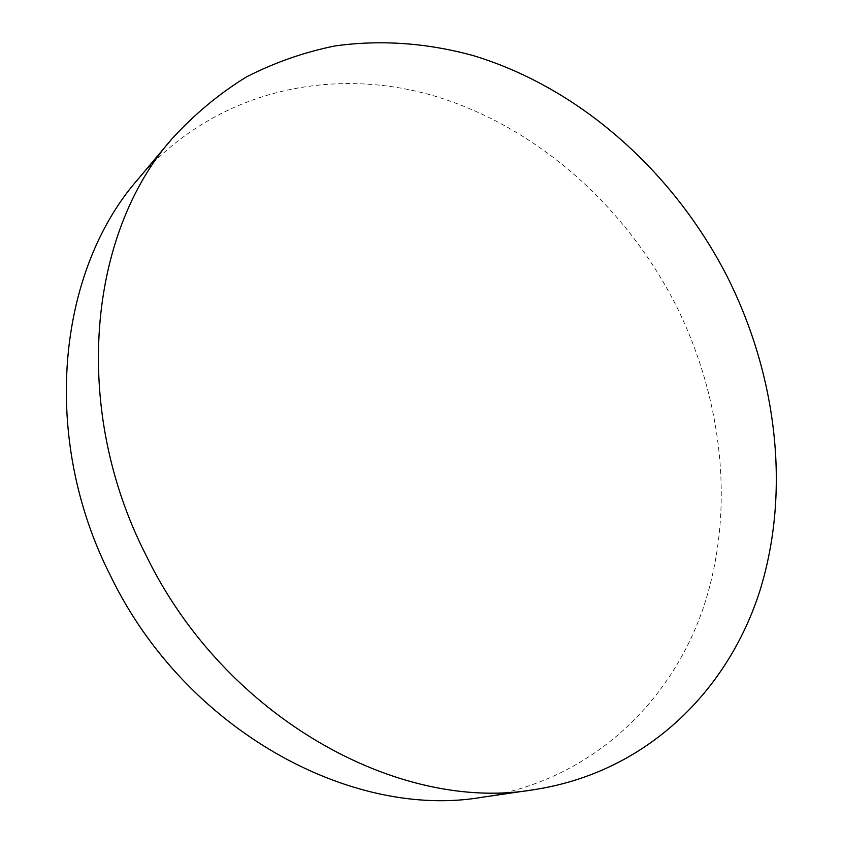 <?xml version="1.0" encoding="UTF-8"?>
<svg xmlns="http://www.w3.org/2000/svg" width="842" height="842" viewBox="0 0 842 842"><rect width="100%" height="100%" fill="white"/><g stroke="black" fill="none" stroke-linecap="round" stroke-linejoin="round"><path stroke-width="0.63" stroke-dasharray="4.21 3.16" d="M482.487 797.206C590.958 780.481 671.211 702.944 703.712 606.65C735.676 509.599 722.794 397.508 674.653 302.699C623.417 203.669 533.954 124.648 430.715 94.925C327.885 66.044 212.847 91.641 138.035 179.188"/><path stroke-width="1.26" d="M726.246 274.713C672.674 171.41 580.338 88.294 473.878 55.782C428.115 43.089 381.005 39.448 334.769 45.973C304.215 52.183 274.818 62.466 246.59 76.832C219.32 93.546 194.397 114.27 171.81 139.004C88.694 233.487 70.749 408.16 146.161 555.541C225.056 718.047 399.529 813.361 534.428 789.607C646.382 772.303 727.751 691.293 759.779 591.105C791.238 490.086 776.587 373.616 726.246 274.713M171.81 139.004L138.035 179.188C57.593 270.861 39.7 437.198 110.881 576.517C185.314 730.119 351.693 820.024 482.487 797.206L534.428 789.607"/></g></svg>
